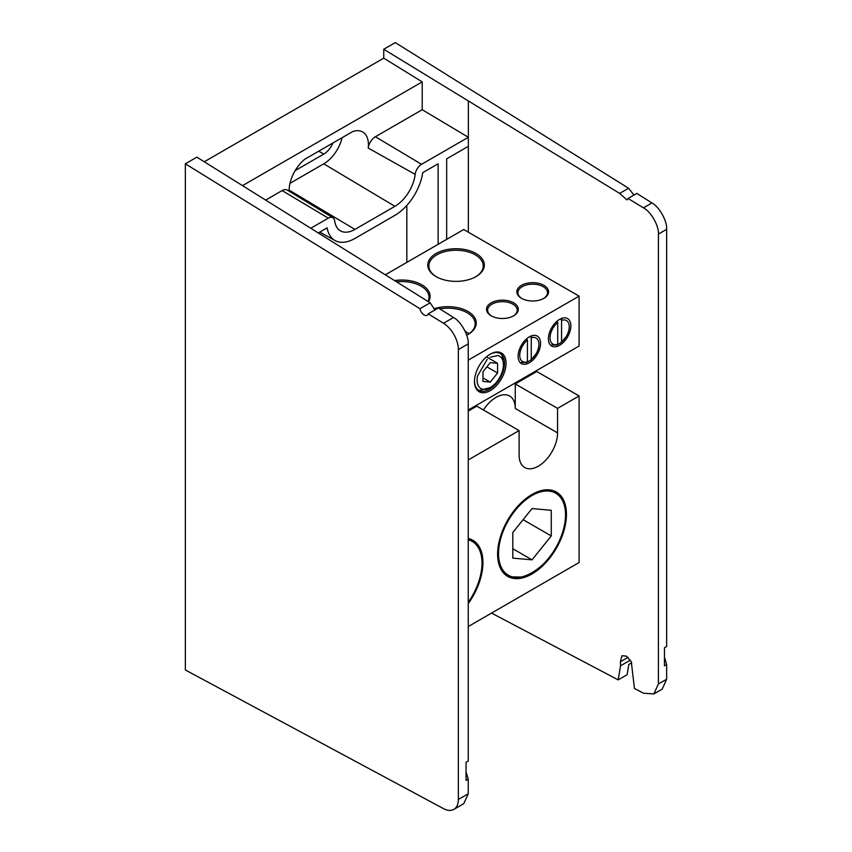 <?xml version="1.0" encoding="UTF-8"?>
<svg xmlns="http://www.w3.org/2000/svg" width="852" height="852" viewBox="0 0 852 852"><rect width="100%" height="100%" fill="white"/><g stroke="black" fill="none" stroke-linecap="round" stroke-linejoin="round"><path stroke-width="1.28" d="M419.94 308.712A6.092 3.514 -120 0 0 424.126 314.963A6.092 3.514 -120 0 0 427.171 315.261A6.092 3.514 -120 0 0 428.236 313.845L443.509 323.27A21.747 12.556 60 0 1 458.355 349.597L458.355 799.442A21.747 12.556 60 0 1 453.85 809.4A21.747 12.556 60 0 1 443.509 808.623L185.342 669.981L185.342 163.808L419.94 308.712L430.164 302.811L434.318 309.074L435.596 309.595M430.164 302.811L196.876 157.151L185.342 163.808M453.85 809.4L463.776 803.67L468.249 793.734L458.355 799.442M458.355 349.597L468.249 343.878L468.249 761.038L466.044 762.306L466.044 780.411L468.249 779.143L468.249 793.734M468.249 343.878C468.877 335.656 460.932 321.406 453.53 317.487L443.509 323.27M428.236 313.845L438.397 307.977L453.53 317.487M468.249 779.143L466.044 771.827L466.044 762.306M475.65 276.815A27.189 15.698 0 0 0 483.233 265.941A27.189 15.698 0 0 0 475.267 254.844A27.189 15.698 0 0 0 445.639 251.436A27.189 15.698 0 0 0 428.854 265.941A27.189 15.698 0 0 0 436.448 276.815M428.013 301.459A27.189 15.698 0 0 0 429.014 297.242A27.189 15.698 0 0 0 421.058 286.144A27.189 15.698 0 0 0 396.755 281.82M467.578 334.761A27.189 15.698 0 0 0 475.16 323.877A27.189 15.698 0 0 0 467.194 312.78A27.189 15.698 0 0 0 439.856 308.903M474.489 381.036A21.236 12.258 120 0 0 478.877 390.322A21.236 12.258 120 0 0 489.495 389.268A21.236 12.258 120 0 0 503.372 370.545A21.236 12.258 120 0 0 500.124 353.527A21.236 12.258 120 0 0 489.879 354.368M436.054 276.591A28.276 16.326 0 0 0 476.044 276.591A28.276 16.326 0 0 0 476.044 253.513A28.276 16.326 0 0 0 436.054 253.513A28.276 16.326 0 0 0 436.054 276.591L436.054 276.591M428.503 301.768A28.276 16.326 0 0 0 421.825 284.813A28.276 16.326 0 0 0 394.732 280.553M466.715 335.219A28.276 16.326 0 0 0 467.961 334.538A28.276 16.326 0 0 0 467.961 311.449A28.276 16.326 0 0 0 433.924 308.829M521.893 298.53A14.793 8.541 180 0 1 517.931 292.715A14.793 8.541 180 0 1 527.058 284.824A14.793 8.541 180 0 1 543.182 286.677A14.793 8.541 180 0 1 547.506 292.715A14.793 8.541 180 0 1 543.544 298.53M521.488 298.307A15.879 9.17 0 0 0 543.949 298.307A15.879 9.17 0 0 0 543.949 285.345A15.879 9.17 0 0 0 521.488 285.345A15.879 9.17 0 0 0 521.488 298.307L521.488 298.307M557.336 344.709A14.793 8.541 120 0 0 558.869 343.952A14.793 8.541 120 0 0 561.553 341.993M491.593 316.028A14.793 8.541 180 0 1 487.632 310.203A14.793 8.541 180 0 1 496.759 302.322A14.793 8.541 180 0 1 512.883 304.164A14.793 8.541 180 0 1 517.207 310.203A14.793 8.541 180 0 1 513.245 316.028M491.189 315.804A15.879 9.17 0 0 0 513.649 315.804A15.879 9.17 0 0 0 513.649 302.833A15.879 9.17 0 0 0 491.189 302.833A15.879 9.17 0 0 0 491.189 315.804L491.189 315.804M527.037 362.196A14.793 8.541 120 0 0 528.57 361.45A14.793 8.541 120 0 0 531.254 359.48M559.636 319.351L559.636 319.351A15.879 9.17 120 0 0 548.411 338.798A15.879 9.17 120 0 0 559.636 345.284A15.879 9.17 120 0 0 570.861 325.837A15.879 9.17 120 0 0 559.636 319.351L559.636 319.351M529.337 336.849L529.337 336.849A15.879 9.17 120 0 0 518.112 356.296A15.879 9.17 120 0 0 529.337 362.782A15.879 9.17 120 0 0 540.562 343.335A15.879 9.17 120 0 0 529.337 336.849L529.337 336.849M490.273 354.134L490.273 354.134A22.333 12.886 120 0 0 474.479 381.483A22.333 12.886 120 0 0 490.273 390.599A22.333 12.886 120 0 0 506.056 363.25A22.333 12.886 120 0 0 490.273 354.134L490.273 354.134M532.031 494.469L532.031 494.469A48.671 28.095 120 0 0 497.611 554.077A48.671 28.095 120 0 0 532.031 573.95A48.671 28.095 120 0 0 566.442 514.342A48.671 28.095 120 0 0 532.031 494.469L532.031 494.469M468.249 459.942L519.102 430.579L519.102 455.085A27.189 15.698 120 0 0 524.736 467.535A27.189 15.698 120 0 0 538.336 466.182A27.189 15.698 120 0 0 557.559 432.891L557.559 408.374L579.094 395.946L579.094 562.533L468.249 626.539M483.478 410.004A27.189 15.698 -60 0 1 496.034 397.362A27.189 15.698 -60 0 1 509.634 396.02A27.189 15.698 -60 0 1 515.258 408.47L515.258 383.954L536.792 371.525L579.094 395.946M468.249 603.589A48.671 28.095 120 0 0 468.249 538.475M557.559 408.374L515.258 383.954M468.249 411.101L476.811 406.159L519.102 430.579M536.792 371.525L536.792 370.46M468.249 410.036L579.094 346.04L579.094 296.134L468.249 360.13M385.455 274.727L463.733 229.529L579.094 296.134M531.808 336.018A14.793 8.541 120 0 0 528.943 337.083M562.107 318.52A14.793 8.541 120 0 0 559.242 319.585M468.249 539.785A47.361 27.349 -60 0 1 481.998 563.087A47.361 27.349 -60 0 1 468.249 602.279M521.168 577.06A47.361 27.349 -60 0 1 499.347 544.63A47.361 27.349 -60 0 1 535.706 493.649A47.361 27.349 -60 0 1 565.515 514.874A47.361 27.349 -60 0 1 542.884 564.525C535.652 571.138 528.41 575.313 521.168 577.06L511.285 576.868L502.744 571.99M512.798 558.124L532.031 559.839L551.255 535.929L551.255 510.295L532.031 508.569L512.798 532.489L512.798 558.124M523.107 519.677L551.255 535.929M532.031 559.839L512.798 548.741M487.184 359.374L477.493 376.041A18.616 10.746 120 0 0 490.273 387.575A18.616 10.746 120 0 0 503.436 364.762A18.616 10.746 120 0 0 503.042 361.291C502.286 358.223 500.55 356.317 497.824 355.55L490.273 357.169M490.273 387.575L479.101 390.44M501.913 354.986L503 359.555M497.579 363.282L497.579 373.016L490.273 382.111L482.967 381.451L482.967 371.717L490.273 362.622L497.579 363.282L486.471 356.871M486.875 366.839L497.579 373.016M490.273 382.111L482.967 377.894M469.473 333.494L465.49 332.088M466.736 332.333L464.926 330.885M557.709 344.283L557.709 322.567A13.568 7.838 120 0 0 550.041 337.861A13.568 7.838 120 0 0 557.709 344.283L557.07 344.996L551.787 344.953M557.709 322.567L557.101 321.193L555.994 322.131M562.043 318.637L560.946 318.967L561.553 320.352L561.553 342.067L560.914 342.77L566.197 336.636M561.553 342.067A13.568 7.838 120 0 0 569.232 326.774A13.568 7.838 120 0 0 561.553 320.352M527.409 361.78L527.409 340.065A13.568 7.838 120 0 0 519.741 355.359A13.568 7.838 120 0 0 527.409 361.78L526.77 362.483L521.477 362.451M527.409 340.065L526.802 338.681L525.695 339.628M530.604 336.444L531.254 337.839L531.254 359.565L530.615 360.268L535.897 354.134M531.254 359.565A13.568 7.838 120 0 0 538.933 344.272A13.568 7.838 120 0 0 531.254 337.839M531.744 336.135L530.647 336.465M619.66 193.404L628.584 188.26L395.296 42.6L383.751 49.256L619.66 193.404L626.966 199.922L628.03 198.495L643.441 207.845C650.96 211.69 659.054 225.855 658.404 234.087L658.404 683.954L653.867 693.933L643.441 693.208L634.431 688.459L631.3 661.748L626.358 656.136L621.971 655.721L620.384 661.77L620.554 665.806L618.179 679.885L491.529 613.089M446.661 239.391L446.661 158.845L468.355 146.331L468.355 137.279L422.209 109.706L422.209 81.898L383.751 58.149L383.751 49.256M658.404 234.087L666.658 229.326C667.286 221.105 659.341 206.855 651.94 202.936L636.806 193.425L628.03 198.495M628.584 188.26L634.005 195.044M318.648 232.756L327.104 227.878A40.023 23.11 120 0 0 335.155 240.583A40.023 23.11 120 0 0 354.922 238.453L394.902 215.364A40.023 23.11 120 0 0 422.72 172.668L438.13 163.776L438.13 244.322M468.355 101.516L468.355 137.279L421.548 164.298A9.116 5.261 120 0 0 415.169 174.372A28.947 16.71 -60 0 1 394.902 206.322L354.922 229.412A28.947 16.71 -60 0 1 340.267 230.743A28.947 16.71 -60 0 1 334.655 220.849A9.116 5.261 120 0 0 332.887 217.729A9.116 5.261 120 0 0 328.276 218.155L311.14 228.038M631.737 662.76L628.829 664.443L627.115 674.72L618.179 679.885M653.867 693.933L662.196 689.13L666.658 679.193L658.404 683.954M666.658 229.326L666.658 646.487L664.453 647.754L664.453 665.859L666.658 664.592L666.658 679.193M666.658 664.592L664.453 657.275L664.453 647.754M204.31 161.742L383.751 58.149M422.209 109.706L375.402 136.735L421.548 164.298M242.767 185.491L422.209 81.898M289.126 191.199A27.807 16.05 -60 0 1 304.654 159.313L352.888 131.474A27.807 16.05 -60 0 1 362.494 131.868A27.807 16.05 -60 0 1 368.224 148.056A10.256 5.921 -60 0 1 375.402 136.735M266.037 199.869L282.129 190.582A10.256 5.921 -60 0 1 287.326 190.113L332.887 217.729M406.83 205.449L406.83 262.384M394.902 206.322L323.771 163.818L289.978 183.329M323.771 163.818A27.189 15.698 120 0 0 342.11 137.694M332.908 142.998A15.283 8.818 -60 0 1 323.771 154.095L295.165 170.613M557.559 432.891L515.258 408.47M468.355 232.191L468.355 146.331M643.441 207.845L651.94 202.936M620.554 665.806L630.384 660.13M628.03 657.35L620.384 661.77M328.276 218.155L282.129 190.582M289.116 190.092L354.922 229.412M368.224 148.056L415.169 174.372M323.771 154.095L318.733 151.187M335.155 240.583L319.745 232.117"/></g></svg>
